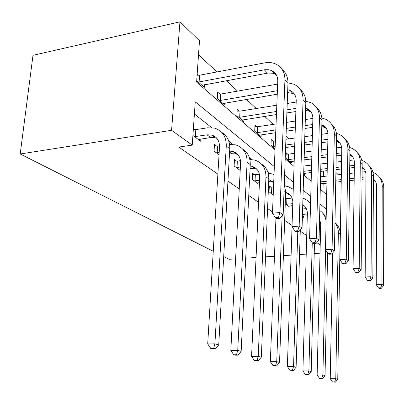 <?xml version="1.0" encoding="UTF-8"?>
<svg xmlns="http://www.w3.org/2000/svg" width="404" height="404" viewBox="0 0 404 404"><rect width="100%" height="100%" fill="white"/><g stroke="black" fill="none" stroke-linecap="round" stroke-linejoin="round"><path stroke-width="0.61" d="M335.906 172.417L338.335 174.765M275.013 149.995L196.617 82.103L199.495 40.713L179.952 21.841L33.002 55.318L20.2 153.985L213.262 251.278M323.316 176.472L323.412 171.094M311.731 160.216L310.519 159.085M288.84 138.885L286.027 136.264M273.261 124.371L264.696 116.392M256.237 108.509L246.46 99.404M237.557 91.112L226.361 80.679M216.973 71.932L198.521 54.742M323.437 171.119L327.2 170.68M235.598 258.873L229.189 259.302L223.71 256.54M322.968 191.526L323.155 183.537M196.718 80.689L204.313 87.294L204.49 84.678M198.581 75.225L197.182 73.988M219.827 94.036L217.711 92.168L217.312 98.596L225.053 105.323L225.19 102.99M239.123 111.125L237.198 109.418L236.86 115.595L243.91 121.72L244.016 119.619M256.727 126.715L254.969 125.154L254.687 131.088L261.125 136.688L261.211 134.795M272.851 140.991L271.241 139.562L270.998 145.273L275.063 148.803M287.678 154.116L286.194 152.803L285.992 158.307L291.441 163.044L291.496 161.474M303.687 173.69L304.848 174.7L304.894 173.266M274.346 166.63L195.248 101.848L192.238 145.122L178.755 147.071L217.877 174.139M227.947 181.108L239.244 188.926M248.763 195.506L258.555 202.283M267.574 208.525L272.518 211.943M284.663 220.352L292.057 225.462M300.258 231.138L306.742 235.628M316.822 242.597L320.215 244.945M285.577 186.047L284.674 185.335M269.594 173.417L267.812 172.008M252.111 159.6L249.278 157.363M232.891 144.415L228.8 141.178M211.676 127.649L194.4 113.994M192.905 135.481L200.717 141.259L200.869 138.996M194.829 129.603L193.39 128.512M216.655 146.102L214.484 144.46L214.069 151.136L219.039 154.808M236.441 161.065L234.472 159.57L234.123 165.968L240.208 170.468M254.469 174.69L252.667 173.326L252.374 179.467L258.964 184.34L259.04 182.709M270.953 187.153L269.301 185.906L269.054 191.804L273.205 194.874M285.264 203.793L289.921 207.237L289.966 205.888M286.088 198.596L285.466 198.127M302.404 216.468L303.591 217.347L303.626 216.115M320.019 253.182L314.221 253.571M306.222 254.111L299.546 254.56M291.102 255.131L283.396 255.651M274.457 256.252L265.544 256.853M256.055 257.494L245.708 258.191M192.238 145.122L171.579 130.305L20.2 153.985M285.199 158.817L294.026 166.458M303.651 174.796L311.161 181.295M320.281 189.198L326.679 194.738M179.952 21.841L171.579 130.305M326.361 209.237L319.928 203.964M310.747 196.445L303.187 190.259M293.496 182.32L284.608 175.038M324.902 214.943L326.24 214.822M198.379 139.526L210.615 137.557L215.009 137.719L216.948 138.39M195.354 136.562L207.035 134.815L211.449 134.971C216.867 136.597 219.549 140.617 219.503 147.031L207.712 343.91L214.908 343.819L226.28 146.076C226.331 136.582 222.382 130.588 214.423 128.093L207.484 127.816L195.829 129.618L195.354 136.562L194.349 136.547M193.319 129.578L195.829 129.618M213.655 348.435L210.782 348.465L212.327 348.889L215.196 348.864L213.655 348.435L214.908 343.819L218.736 344.925L229.77 148.773C229.962 141.314 227.316 135.875 221.836 132.467M218.736 344.925L215.196 348.864M210.782 348.465L207.712 343.91M197.096 75.215L199.561 75.235L199.101 81.916L264.852 69.74L268.503 69.695L271.377 70.468C275.669 72.468 277.806 76.083 277.78 81.32L272.468 213.231L279.927 212.524L284.926 80.058C284.941 72.331 281.82 66.958 275.553 63.933C272.22 62.509 268.584 62.16 264.635 62.888L199.561 75.235M199.101 81.916L198.122 81.911M202.035 85.315L268.009 73.068L272.619 73.21L276.27 74.77M278.502 217.473L275.523 217.746L276.831 218.635L279.805 218.367L278.502 217.473L279.927 212.524L283.154 214.802L287.961 83.36C288.067 77.487 286.133 72.861 282.159 69.488M283.154 214.802L279.805 218.367M275.523 217.746L272.468 213.231M229.472 154L231.709 153.697L235.946 153.904L237.966 154.631M214.383 146.061L217.61 146.117L217.206 152.762L219.175 152.495M217.206 152.762L216.251 152.747M219.529 145.849L217.61 146.117M229.634 151.116L232.729 151.414C237.971 153.035 240.592 156.909 240.597 163.039L230.82 350.465L237.729 350.404L247.122 162.201C247.097 153.121 243.238 147.349 235.542 144.869L229.578 144.44M236.486 354.757L233.724 354.773L235.113 355.156L237.865 355.141L236.486 354.757L237.729 350.404L241.163 351.394L250.268 164.635C250.399 157.57 247.854 152.369 242.627 149.026M241.163 351.394L237.865 355.141M233.724 354.773L230.82 350.465M239.415 169.882L240.249 169.645M250.081 168.423L254.924 168.564L256.995 169.342M234.391 161.024L237.355 161.08L237.017 167.448L240.385 167.024M237.017 167.448L236.103 167.428M240.516 160.666L237.355 161.08M250.197 166.019L252 166.312C257.07 167.912 259.631 171.649 259.676 177.518L251.581 356.353L258.232 356.318L265.963 176.78C265.882 168.089 262.12 162.514 254.672 160.065L249.874 159.529M257 360.439L254.343 360.444L258.247 360.782L257 360.439L258.232 356.318L261.322 357.212L268.817 178.987C268.902 172.281 266.448 167.291 261.449 164.024M261.322 357.212L258.247 360.782M254.343 360.444L251.581 356.353M217.594 94.016L220.761 94.046L220.377 100.455L277.402 90.708M277.669 84.093L220.761 94.046M220.377 100.455L219.438 100.439M222.988 103.53L277.265 94.208M287.729 89.739L289.986 90.43C294.127 92.4 296.203 95.884 296.218 100.894L292.011 226.684L299.162 226.078L303.071 99.778C303.04 92.395 300 87.208 293.955 84.234L287.976 82.805M287.628 92.551L292.794 93.44L294.637 94.475M297.768 230.724L294.91 230.962L296.082 231.76L298.93 231.527L297.768 230.724L299.162 226.078L302.056 228.114L305.813 102.757C305.873 97.202 304.025 92.789 300.258 89.506M302.056 228.114L298.93 231.527M294.91 230.962L292.011 226.684M237.108 111.1L240.016 111.135L239.693 117.281L276.568 111.459M296.177 102.045L287.224 103.495M276.821 105.181L240.016 111.135M286.997 109.812L295.965 108.393M239.693 117.281L238.794 117.271M242.026 120.084L276.442 114.559M286.88 112.933L295.859 111.534M305.651 108.05L306.808 108.474C310.807 110.413 312.827 113.782 312.868 118.579L309.59 238.784L316.448 238.259L319.458 117.589C319.387 110.514 316.428 105.51 310.595 102.586L305.798 101.237M305.586 110.312L309.353 111.206L311.242 112.297M315.085 242.642L312.343 242.844L313.398 243.567L316.135 243.365L315.085 242.642L316.448 238.259L319.059 240.097L321.938 120.281C321.973 115.019 320.195 110.792 316.615 107.605M319.059 240.097L316.135 243.365M312.343 242.844L309.59 238.784M257.202 183.037L259.444 182.664M252.606 174.649L255.338 174.705L255.055 180.82L259.55 180.295M255.055 180.82L254.182 180.8M259.408 174.22L255.338 174.705M268.786 179.694L273.72 182.138M268.705 181.613L272.2 181.916L273.705 182.441M275.952 218.039L270.347 361.671L276.745 361.661L282.128 215.887M275.533 365.57L272.973 365.564L276.659 365.878L275.533 365.57L276.745 361.661L279.548 362.469L285.684 192.036L284.27 184.32M274.023 174.573L272.074 173.887L268.221 173.331M279.548 362.469L276.659 365.878M272.973 365.564L270.347 361.671M269.251 187.113L271.791 187.168L271.549 193.046L273.286 192.859M271.549 193.046L270.71 193.026M273.523 186.976L271.791 187.168M285.679 192.274C290.022 193.708 292.41 196.869 292.844 201.748M285.623 193.784L287.996 194.122L290.117 194.965M292.047 226.735L287.38 366.499L293.551 366.509L297.783 231.623M292.355 370.226L289.89 370.216L293.38 370.508L292.355 370.226L293.551 366.509L296.102 367.246L300.293 230.043M293.264 189.284L287.976 186.517L284.896 185.986M296.102 367.246L293.38 370.508M289.89 370.216L287.38 366.499M288.436 206.136L292.718 205.621M285.451 198.581L286.891 198.611L286.694 204.273L292.784 203.667M286.694 204.273L285.886 204.252M292.072 198.081L286.891 198.611M302.758 204.677C305.823 206.707 307.358 209.716 307.363 213.711L302.919 370.907L308.873 370.933L312.252 242.708M302.732 205.399L304.621 206.192M307.696 374.473L305.318 374.457L308.636 374.735L307.696 374.473L308.873 370.933L311.206 371.604L314.479 243.486M310.56 203.151L308.555 201.581M310.54 204.005C308.666 201.192 306.136 199.263 302.95 198.223M311.206 371.604L308.636 374.735M305.318 374.457L302.919 370.907M254.894 126.684L257.585 126.725L257.308 132.633L275.826 129.921M312.873 118.422L305.308 119.559M295.546 121.023L286.532 122.377M276.063 123.952L257.585 126.725M286.315 128.386L295.344 127.063M305.126 125.634L312.706 124.523M257.308 132.633L256.449 132.623M259.403 135.194L275.71 132.694M286.214 131.174L295.248 129.866M305.04 128.452L312.63 127.351M321.831 124.76L322.089 124.871C325.952 126.77 327.922 130.027 327.987 134.628L325.478 249.717L332.073 249.263L334.33 133.749C334.219 126.957 331.346 122.124 325.705 119.251L321.857 118.034M321.786 126.578L324.407 127.361L326.321 128.487M330.735 253.409L328.099 253.586L329.058 254.242L331.689 254.066L330.735 253.409L332.073 249.263L334.436 250.929L336.588 136.198C336.593 131.194 334.886 127.144 331.472 124.043M334.436 250.929L331.689 254.066M328.099 253.586L325.478 249.717M271.18 140.961L273.68 141.006L273.442 146.692L275.159 146.46M327.952 133.421L321.599 134.31M312.403 135.593L304.793 136.658M294.976 138.027L285.916 139.294M275.387 140.764L273.68 141.006M285.704 145.026L294.784 143.789M304.621 142.45L312.247 141.41M321.463 140.158L327.886 139.284M273.442 146.692L272.619 146.677M285.613 147.531L294.698 146.309M304.545 144.98L312.176 143.955M321.397 142.713L327.831 141.849M336.512 140.067C339.956 142.001 341.708 145.066 341.769 149.268L339.916 259.656L346.258 259.257L347.884 148.48C347.748 141.95 344.95 137.279 339.496 134.461L336.416 133.391M336.487 141.516L340.082 143.268M344.95 263.191L342.415 263.347L343.289 263.938L345.819 263.787L344.95 263.191L346.258 259.257L348.41 260.772L349.945 150.717C349.93 145.945 348.288 142.056 345.026 139.047M348.41 260.772L345.819 263.787M342.415 263.347L339.916 259.656M286.148 154.091L288.471 154.131L288.279 159.615L294.279 158.858M341.617 147.208L336.365 147.894M327.674 149.026L321.225 149.864M311.984 151.071L304.333 152.066M294.466 153.353L288.471 154.131M304.167 157.6L311.832 156.631M321.094 155.454L327.548 154.636M336.259 153.53L341.708 152.838M288.279 159.615L287.481 159.6M289.981 161.777L294.203 161.13M304.096 159.893L311.767 158.929M321.039 157.767L327.498 156.954M336.219 155.863L341.673 155.176M349.899 154.126C352.838 156.08 354.338 158.929 354.389 162.671L353.081 268.721L359.196 268.372L360.287 161.959C360.131 155.681 357.409 151.157 352.126 148.399L349.677 147.475M349.879 155.272L352.687 156.813M357.919 272.114L355.475 272.251L356.272 272.796L358.712 272.66L357.919 272.114L359.196 268.372L361.166 269.761L362.181 164.014C362.146 159.454 360.57 155.712 357.444 152.793M361.166 269.761L358.712 272.66M355.475 272.251L353.081 268.721M354.071 159.918L349.808 160.439M341.567 161.443L336.098 162.11M327.366 163.171L320.887 163.958M311.6 165.09L303.914 166.024M303.757 171.326L311.454 170.412M320.761 169.311L327.25 168.544M335.997 167.503L341.476 166.857M349.733 165.877L354.359 165.332M303.692 173.473L311.398 172.503M320.71 171.412L327.2 170.65M335.961 169.624L341.441 168.983M349.702 168.013L354.333 167.473M362.151 167.084C364.661 169.008 365.943 171.644 365.989 174.982L365.15 277.023L371.044 276.72L371.685 174.346C371.508 168.291 368.862 163.913 363.741 161.211L361.817 160.439M362.141 167.968L364.277 169.266M369.801 280.29L367.443 280.406L368.175 280.906L370.529 280.79L369.801 280.29L371.044 276.72L372.852 277.992L373.427 176.24C373.377 171.872 371.857 168.266 368.857 165.433M372.852 277.992L370.529 280.79M367.443 280.406L365.15 277.023M365.479 171.67L362.1 172.053M354.263 172.947L349.627 173.478M341.345 174.422L335.855 175.043M327.083 176.043L320.579 176.785M320.458 181.921L326.972 181.199M335.759 180.224L341.259 179.613M349.556 178.694L354.197 178.179M362.05 177.311L365.974 176.876M320.412 183.835L326.932 183.123M335.724 182.159L341.229 181.553M349.526 180.644L354.177 180.133M362.034 179.275L365.958 178.841M373.412 179.058C375.548 180.931 376.639 183.355 376.685 186.34L376.24 284.658L381.937 284.396L382.194 185.764C382.002 179.921 379.422 175.679 374.457 173.028L372.973 172.402M373.407 179.724L374.973 180.76M380.719 287.805L378.442 287.906L379.119 288.365L381.391 288.264L380.719 287.805L381.937 284.396L383.603 285.567L383.8 187.512C383.739 183.32 382.27 179.846 379.386 177.093M383.603 285.567L381.391 288.264M378.442 287.906L376.24 284.658M302.409 216.286L307.308 215.781M302.465 214.443L307.358 213.994M306.308 208.631L302.626 208.984M319.569 218.751L320.715 223.841L317.145 374.942L322.902 374.978L325.619 249.924M321.746 378.361L319.448 378.341L322.604 378.604L321.746 378.361L322.902 374.978L325.038 375.594L327.619 252.879M326.195 216.822L321.761 212.115M326.099 221.19C325.503 216.559 323.392 213.004 319.771 210.514M325.038 375.594L322.604 378.604M319.448 378.341L317.145 374.942M319.413 225.301L320.68 225.195M319.453 223.659L320.715 223.553M332.654 252.965L330.225 378.649L335.79 378.7L338.345 232.775C338.365 228.962 337.239 225.674 334.961 222.907M334.653 381.937L332.431 381.911L335.446 382.159L334.653 381.937L335.79 378.7L337.759 379.265L340.203 234.214C340.183 229.371 338.436 225.493 334.966 222.579M337.759 379.265L335.446 382.159M332.431 381.911L330.225 378.649M207.035 134.815L210.615 137.557M226.28 146.076L229.77 148.773M264.322 69.826L267.478 73.154M284.926 80.058L287.961 83.36M229.583 152.071L231.709 153.697M247.122 162.201L250.268 164.635M250.111 167.781L250.828 168.332M265.963 176.78L268.817 178.987M303.071 99.778L305.813 102.757M319.458 117.589L321.938 120.281M284.032 190.754L285.684 192.036M334.33 133.749L336.588 136.198M347.884 148.48L349.945 150.717M360.287 161.959L362.181 164.014M371.685 174.346L373.427 176.24M382.194 185.764L383.8 187.512M338.345 232.775L340.203 234.214M211.449 134.971L215.009 137.719M271.377 70.468L274.493 73.806M232.729 151.414L235.946 153.904M252 166.312L254.924 168.564M289.986 90.43L292.794 93.44M306.808 108.474L309.353 111.206M269.534 179.861L272.2 181.916M285.673 192.329L287.996 194.122M322.089 124.871L324.407 127.361M336.507 140.345L338.153 142.107M349.889 154.697L350.753 155.626"/></g></svg>
